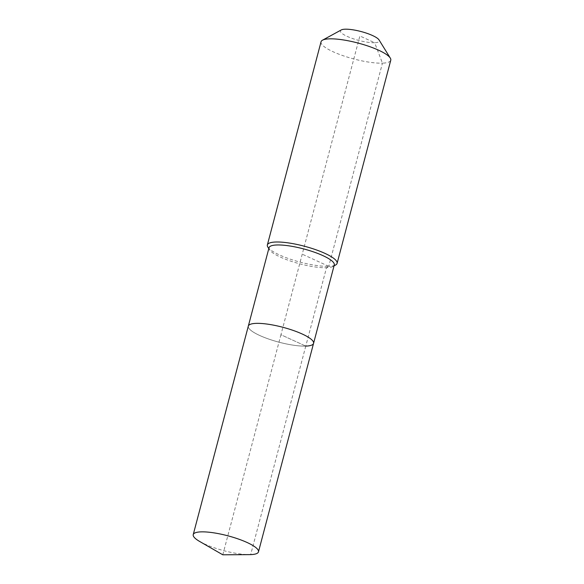 <?xml version="1.0" encoding="UTF-8"?>
<svg xmlns="http://www.w3.org/2000/svg" width="584" height="584" viewBox="0 0 584 584"><rect width="100%" height="100%" fill="white"/><g stroke="black" fill="none" stroke-linecap="round" stroke-linejoin="round"><path stroke-width="0.44" stroke-dasharray="2.92 2.19" d="M269.027 247.733A33.741 7.702 -165.2 0 0 269.479 249.718A33.741 7.702 -165.2 0 0 293.073 261.887A33.741 7.702 -165.2 0 0 326.485 267.72L305.775 346.108A33.741 7.702 -165.2 0 1 268.698 339.056A33.741 7.702 -165.2 0 1 248.317 326.12A33.741 7.702 -165.2 0 0 268.698 339.056A33.741 7.702 -165.2 0 0 305.775 346.108A33.741 7.702 -165.2 0 0 313.564 343.356M199.64 541.448A33.741 7.702 -165.2 0 0 249.529 554.632M267.844 247.083A36.062 8.234 -165.2 0 0 293.058 260.084A36.062 8.234 -165.2 0 0 328.763 266.319L326.485 267.72A33.741 7.702 -165.2 0 0 332.902 266.479A33.741 7.702 -165.2 0 0 334.274 264.968M321.047 41.792A36.062 8.234 -165.2 0 0 342.823 55.619A36.062 8.234 -165.2 0 0 382.447 63.152L328.763 266.319A36.062 8.234 -165.2 0 0 335.625 264.99M341.275 29.937A20.09 4.584 -165.2 0 0 350.51 37.785A20.09 4.584 -165.2 0 0 374.665 42.734L382.447 63.152A36.062 8.234 -165.2 0 0 390.769 60.21M222.796 554.8L280.94 334.741L305.775 346.108L280.94 334.741L359.875 35.967L374.665 42.734A20.09 4.584 -165.2 0 0 379.038 39.916M305.775 346.108L250.682 554.61M328.763 266.319L302.227 254.171M332.902 266.479L334.041 265.859M269.479 249.718L268.793 248.616"/><path stroke-width="0.88" d="M250.682 554.61A33.741 7.702 -165.2 0 0 258.471 551.858A33.741 7.702 -165.2 0 0 238.097 538.923A33.741 7.702 -165.2 0 0 201.02 531.871A33.741 7.702 -165.2 0 0 193.231 534.623A33.741 7.702 -165.2 0 0 199.64 541.448L222.796 554.8L250.682 554.61A33.741 7.702 -165.2 0 1 249.529 554.632L222.796 554.8M305.775 346.108A33.741 7.702 -165.2 0 0 313.564 343.356A33.741 7.702 -165.2 0 0 293.183 330.42A33.741 7.702 -165.2 0 0 256.106 323.368A33.741 7.702 -165.2 0 0 248.317 326.12L193.231 534.623M313.564 343.356L334.274 264.968A33.741 7.702 -165.2 0 0 313.893 252.032A33.741 7.702 -165.2 0 0 276.816 244.981A33.741 7.702 -165.2 0 0 269.027 247.733L248.317 326.12A33.741 7.702 -165.2 0 1 256.106 323.368A33.741 7.702 -165.2 0 1 293.183 330.42A33.741 7.702 -165.2 0 1 313.564 343.356L258.471 551.858M334.041 265.859L335.625 264.99A36.062 8.234 -165.2 0 0 337.092 263.377A36.062 8.234 -165.2 0 0 315.316 249.55A36.062 8.234 -165.2 0 0 275.692 242.017A36.062 8.234 -165.2 0 0 267.363 244.959A36.062 8.234 -165.2 0 0 267.844 247.083L268.793 248.616M337.092 263.377L390.769 60.21A36.062 8.234 -165.2 0 0 390.294 58.086A36.062 8.234 -165.2 0 0 365.073 45.085A36.062 8.234 -165.2 0 0 329.369 38.851A36.062 8.234 -165.2 0 0 322.507 40.179A36.062 8.234 -165.2 0 0 321.047 41.792L267.363 244.959M390.294 58.086L379.038 39.916A20.09 4.584 -165.2 0 0 364.985 32.675A20.09 4.584 -165.2 0 0 345.093 29.2A20.09 4.584 -165.2 0 0 341.275 29.937L322.507 40.179"/></g></svg>

